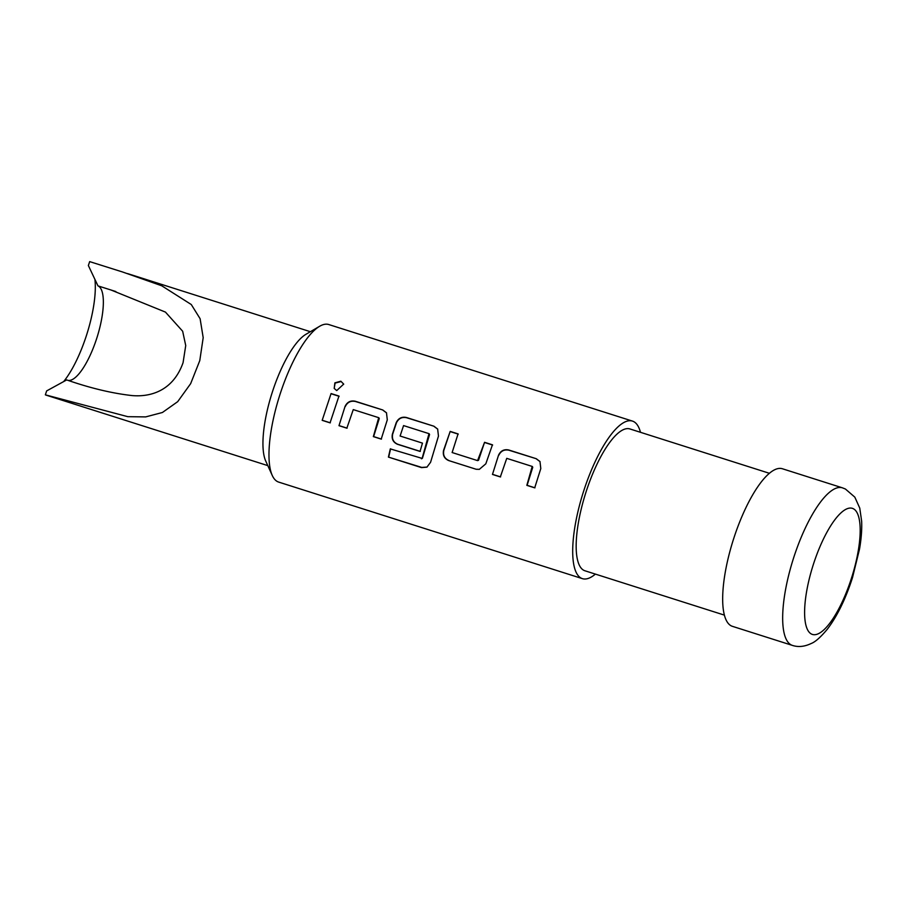 <?xml version="1.0" encoding="UTF-8"?>
<svg xmlns="http://www.w3.org/2000/svg" width="907" height="907" viewBox="0 0 907 907"><rect width="100%" height="100%" fill="white"/><g stroke="black" fill="none" stroke-linecap="round" stroke-linejoin="round"><path stroke-width="1.36" d="M340.839 381.201L343.696 384.103L336.724 390.577L334.195 388.4L334.887 382.856L340.839 381.201L343.719 384.171M68.354 380.441A49.59 15.192 107.6 0 0 72.934 379.217A49.59 15.192 107.6 0 0 96.312 339.637A49.59 15.192 107.6 0 0 101.391 289.718A49.59 15.192 107.6 0 0 97.979 285.886L111.039 290.013L165.448 312.099L182.658 331.236L185.731 345.544L183.067 362.698C173.35 390.225 151.367 397.243 132.093 395.577C111.992 393.321 90.201 388.105 66.699 379.92L46.654 390.906L45.35 394.828A70.258 21.519 107.6 0 0 46.223 395.18L267.803 465.62M63.615 381.632A66.132 20.249 107.6 0 0 85.916 337.087A66.132 20.249 107.6 0 0 94.895 279.299M731.337 625.909A82.662 25.317 107.6 0 0 732.368 626.318L792.355 645.387A82.662 25.317 -72.4 0 1 791.323 644.979A82.662 25.317 -72.4 0 1 793.829 557.238A82.662 25.317 -72.4 0 1 842.444 487.841L782.446 468.772A82.662 25.317 107.6 0 0 733.831 538.168A82.662 25.317 107.6 0 0 731.337 625.909M769.431 473.307L629.968 428.966A74.397 22.777 107.6 0 0 586.217 491.424A74.397 22.777 107.6 0 0 583.972 570.401A74.397 22.777 107.6 0 0 584.89 570.764L724.353 615.105M640.478 432.31A82.662 25.317 107.6 0 0 633.494 421.506A82.662 25.317 107.6 0 0 632.474 421.097L328.765 324.536A82.662 25.317 107.6 0 0 319.672 326.259A82.662 25.317 107.6 0 0 279.605 395.645A82.662 25.317 107.6 0 0 272.247 475.438A82.662 25.317 107.6 0 0 277.655 481.685A82.662 25.317 107.6 0 0 278.676 482.093L582.385 578.643A82.662 25.317 107.6 0 0 595.4 574.108M632.474 421.097A82.662 25.317 107.6 0 0 583.859 490.483A82.662 25.317 107.6 0 0 581.364 578.235A82.662 25.317 107.6 0 0 582.385 578.643M97.979 285.886L88.364 265.524L89.668 261.613L122.706 272.032L161.695 285.762L191.275 304.525L200.107 318.708L203.191 337.665L199.778 360.612L190.663 383.638L177.693 401.665L162.421 412.492L145.687 416.903L127.808 416.676L45.35 394.828M319.672 326.259L306.033 334.241A70.258 21.519 107.6 0 0 271.975 393.219A70.258 21.519 107.6 0 0 265.728 461.039L272.247 475.438M492.467 474.429L498.555 455.133C500.698 450.756 504.077 449.033 508.714 449.974L536.264 458.715L539.971 461.527L540.799 468.556L534.711 487.841L526.831 485.347L532.205 466.436L506.752 458.352L500.335 476.935L492.467 474.429L498.555 455.133M534.983 487.819L527.103 485.324L532.749 467.298L532.205 466.436M476.198 469.27L448.636 460.541C444.339 458.613 442.639 455.246 443.546 450.439L450.189 431.403L458.069 433.897L452.128 452.536L477.57 460.62L484.565 442.31L492.444 444.815L485.801 463.84L479.315 469.35L476.198 469.27L448.636 460.541M390.305 448.897L422.118 458.398L429.011 433.659L403.57 425.587L400.1 436.018L422.469 443.126L420.043 451.425L397.481 444.283C393.185 442.355 391.484 438.999 392.391 434.181L396.223 422.639C398.366 418.263 401.756 416.54 406.381 417.481L433.931 426.222L437.639 429.034L438.466 436.063L430.576 462.275L426.925 467.15L421.483 467.604L388.423 457.094L390.305 448.897M421.449 458.783L422.401 458.307L429.567 434.532L429.011 433.659M338.98 425.678L345.068 406.393C347.211 402.016 350.59 400.293 355.215 401.223L382.765 409.975L386.473 412.787L387.3 419.816L381.212 439.113L373.344 436.607L378.718 417.685L353.265 409.601L346.848 428.183L338.98 425.678L345.068 406.393M381.484 439.09L373.616 436.584L379.262 418.558L378.718 417.685M322.178 420.349L331.078 393.559L338.957 396.053L330.057 422.855L322.178 420.349L331.078 393.559M331.259 393.797L339.139 396.302M330.329 422.832L322.45 420.326M334.195 388.4L335.102 383.094L340.964 381.586M345.272 406.551C347.404 402.22 350.771 400.531 355.397 401.472L355.215 401.223M347.12 428.161L339.252 425.655M379.262 418.558L378.933 417.855L379.262 418.558M355.397 401.472L382.765 409.975M382.958 410.225L386.575 412.912M421.744 458.693L422.401 458.307L421.744 458.693M427.084 467.06L421.789 467.434L388.423 457.094M388.729 456.924L390.6 448.806M420.315 451.403L397.754 444.249C393.457 442.344 391.745 438.999 392.64 434.238L396.438 422.809C398.558 418.478 401.937 416.778 406.563 417.719L433.931 426.222M434.113 426.471L437.741 429.158M429.567 434.532L429.226 433.829L429.567 434.532M448.908 460.507C444.6 458.602 442.899 455.257 443.795 450.496L443.546 450.439M479.44 469.338L476.47 469.248M477.57 460.62L478.522 460.291L484.565 442.31M484.746 442.548L492.626 445.054M443.795 450.496L450.189 431.403M450.371 431.641L458.25 434.136M498.759 455.303C500.891 450.972 504.258 449.271 508.895 450.212L508.714 449.974M500.607 476.912L492.739 474.406M532.749 467.298L532.42 466.595L532.749 467.298M508.895 450.212L536.264 458.715M536.445 458.953L540.073 461.652M811.538 634.084A66.132 20.249 107.6 0 0 850.8 580.253A66.132 20.249 107.6 0 0 853.249 508.691A66.132 20.249 107.6 0 0 813.987 562.521A66.132 20.249 107.6 0 0 811.538 634.084M111.039 290.013L115.835 291.544M792.355 645.387C798.239 647.337 804.532 646.702 811.232 643.482C815.28 641.963 820.654 637.19 827.365 629.163C837.274 616.091 845.653 598.892 852.512 577.578L859.53 549.052C861.31 538.701 862.013 529.416 861.65 521.219L859.757 508.09L854.813 497.127L845.426 489.032L842.444 487.841M127.592 273.597L310.375 331.701"/></g></svg>
